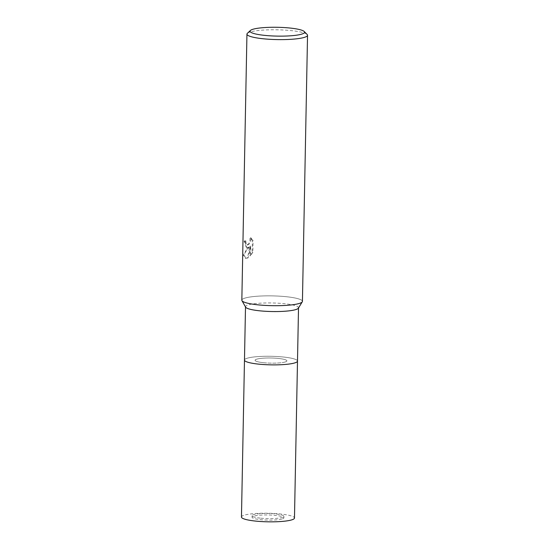 <?xml version="1.0" encoding="UTF-8"?>
<svg xmlns="http://www.w3.org/2000/svg" width="549" height="549" viewBox="0 0 549 549"><rect width="100%" height="100%" fill="white"/><g stroke="black" fill="none" stroke-linecap="round" stroke-linejoin="round"><path stroke-width="0.41" stroke-dasharray="2.75 2.06" d="M263.204 362.669A15.907 2.573 -178.9 0 1 255.079 360.268A15.907 2.573 -178.9 0 1 278.762 358.476A15.907 2.573 -178.9 0 1 286.887 360.878A15.907 2.573 -178.9 0 1 263.204 362.669M260.219 518.132A15.907 2.573 -178.9 0 1 252.094 515.731A15.907 2.573 -178.9 0 1 275.776 513.939A15.907 2.573 -178.9 0 1 283.902 516.341A15.907 2.573 -178.9 0 1 260.219 518.132M244.477 360.062A26.517 4.282 -178.9 0 1 283.95 357.076A26.517 4.282 -178.9 0 1 297.496 361.077A26.517 4.282 -178.9 0 0 277.725 356.555A26.517 4.282 -178.9 0 0 247.86 358.044A26.517 4.282 -178.9 0 0 244.477 360.062M244.586 360.467A26.51 4.282 -178.9 0 1 256.555 356.706A26.51 4.282 -178.9 0 1 283.95 357.076A26.51 4.282 -178.9 0 1 297.366 361.482M245.609 307.145A26.517 4.282 -178.9 0 1 245.499 306.74A26.517 4.282 -178.9 0 1 284.972 303.755A26.517 4.282 -178.9 0 1 298.519 307.756A26.517 4.282 -178.9 0 1 298.388 308.161M257.316 304.77A30.298 4.9 -178.9 0 1 241.965 300.66A30.298 4.9 -178.9 0 1 255.642 296.357A30.298 4.9 -178.9 0 1 286.949 296.783A30.298 4.9 -178.9 0 1 302.286 301.82L302.266 301.84M252.849 252.327L250.557 255.772L250.742 246.213L248.148 257.845L246.124 258.421L244.037 255.244C244.971 252.519 246.776 249.836 249.438 247.18L247.098 248.121L244.792 241.272A29.543 4.776 -178.9 0 1 245.835 240.791L245.17 240.723A30.298 4.9 1.1 0 0 244.113 241.196L246.439 248.045L248.772 247.112L246.638 249.472L243.344 255.168L245.465 258.346L247.482 257.769L250.063 246.144L249.884 255.704L252.156 252.252L252.389 240.455L253.082 240.537L252.856 252.327L252.163 252.252M247.373 33.317A30.298 4.9 -178.9 0 1 250.818 31.801A30.298 4.9 -178.9 0 1 282.509 29.969A30.298 4.9 -178.9 0 1 307.145 34.463M241.834 300.193A30.298 4.9 -178.9 0 1 245.705 297.887A30.298 4.9 -178.9 0 1 279.832 296.186A30.298 4.9 -178.9 0 1 302.43 301.36M252.382 240.462L249.905 237.429L249.925 241.382L248.272 244.271L246.803 244.902L245.328 242.816L245.17 240.723M245.835 240.791L245.993 242.891L247.462 244.971L248.937 244.346L250.598 241.45L250.872 239.584L250.577 237.504L249.905 237.429M250.577 237.504L253.075 240.537M244.792 241.272L244.113 241.196M249.438 247.18L248.772 247.112M250.557 255.772L249.884 255.704M250.742 246.213L250.063 246.144M248.148 257.845L247.482 257.769M244.037 255.244L243.344 255.168M281.843 519.045A15.907 2.573 -178.9 0 1 263.925 519.944A15.907 2.573 -178.9 0 1 252.066 517.227A15.907 2.573 -178.9 0 1 254.098 516.012A15.907 2.573 -178.9 0 1 272.016 515.12A15.907 2.573 -178.9 0 1 283.874 517.837A15.907 2.573 -178.9 0 1 281.843 519.045M284.856 362.086A15.907 2.573 -178.9 0 1 266.944 362.985A15.907 2.573 -178.9 0 1 255.079 360.268A15.907 2.573 -178.9 0 1 257.11 359.053A15.907 2.573 -178.9 0 1 275.028 358.161A15.907 2.573 -178.9 0 1 286.887 360.878A15.907 2.573 -178.9 0 1 284.856 362.086M241.464 517.021A26.517 4.282 -178.9 0 1 244.847 515.003A26.517 4.282 -178.9 0 1 274.713 513.514A26.517 4.282 -178.9 0 1 294.477 518.043M252.094 515.731L252.066 517.227M246.439 248.052L247.098 248.121M245.465 258.346L246.124 258.421M246.803 244.902L247.462 244.978M283.902 516.341L283.874 517.837"/><path stroke-width="0.82" d="M298.512 307.962L297.496 361.077A26.517 4.282 -178.9 0 1 294.106 363.102A26.517 4.282 -178.9 0 1 264.247 364.591A26.517 4.282 -178.9 0 1 244.477 360.062L241.464 517.021A26.517 4.282 -178.9 0 0 261.235 521.55A26.517 4.282 -178.9 0 0 291.094 520.061A26.517 4.282 -178.9 0 0 294.477 518.043L297.496 361.077A26.517 4.282 -178.9 0 1 297.366 361.482A26.517 4.282 -178.9 0 1 258.023 364.069A26.517 4.282 -178.9 0 1 244.586 360.467A26.517 4.282 -178.9 0 1 244.477 360.062L245.499 306.946M297.366 361.482L297.366 361.482A26.51 4.282 -178.9 0 1 258.023 364.069A26.51 4.282 -178.9 0 1 244.586 360.467L244.586 360.467M302.266 301.84L298.388 308.161A26.517 4.282 -178.9 0 1 259.046 310.748A26.517 4.282 -178.9 0 1 245.609 307.145L241.979 300.687M304.208 31.499L307.145 34.463A30.298 4.9 -178.9 0 1 307.536 35.273A30.298 4.9 -178.9 0 1 303.666 37.579A30.298 4.9 -178.9 0 1 269.538 39.288A30.298 4.9 -178.9 0 1 246.947 34.107A30.298 4.9 -178.9 0 1 247.373 33.317L250.413 30.463A27.272 4.406 -178.9 0 1 253.514 29.104A27.272 4.406 -178.9 0 1 282.042 27.45A27.272 4.406 -178.9 0 1 304.208 31.499A27.272 4.406 -178.9 0 1 301.085 34.306A27.272 4.406 -178.9 0 1 268.228 35.692A27.272 4.406 -178.9 0 1 250.413 30.463M307.536 35.273L302.43 301.36A30.298 4.9 -178.9 0 1 298.56 303.666A30.298 4.9 -178.9 0 1 264.433 305.368A30.298 4.9 -178.9 0 1 241.834 300.193L246.947 34.107M302.286 301.82A30.298 4.9 -178.9 0 1 257.316 304.77"/></g></svg>
